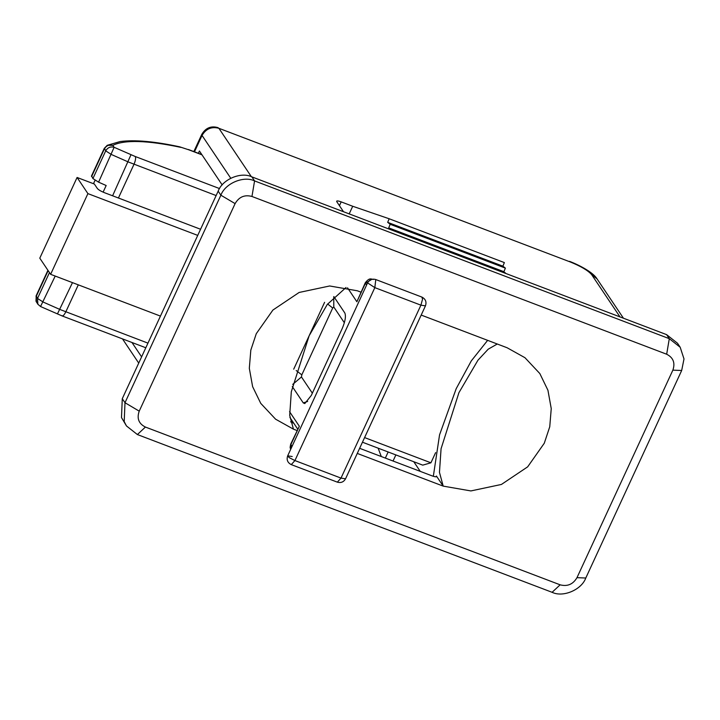 <?xml version="1.0" encoding="UTF-8"?>
<svg xmlns="http://www.w3.org/2000/svg" width="720" height="720" viewBox="0 0 720 720"><rect width="100%" height="100%" fill="white"/><g stroke="black" fill="none" stroke-linecap="round" stroke-linejoin="round"><path stroke-width="1.08" d="M200.565 229.257L104.454 192.69C100.881 191.241 98.505 189.837 97.344 188.478L94.365 184.041L77.085 177.471L87.912 193.617L197.73 235.395M77.085 177.471L39.789 258.174L50.625 274.32L160.443 316.098M50.625 274.32L87.912 193.617M366.588 285.066L365.274 282.771L356.877 301.752L347.544 287.829M289.548 411.669L299.34 426.267L290.691 444.177L292.005 446.472M362.457 442.206L422.748 465.138L430.92 462.807L435.627 452.619M93.474 183.708L95.049 180.306M91.638 175.896L92.916 178.551L98.595 182.169L106.173 185.517L103.113 192.141M333.828 296.595L344.826 312.984C346.122 316.152 345.249 321.345 342.207 328.554L311.31 395.424L304.794 403.569L303.273 402.912L292.275 386.523M293.706 369.18L324.603 302.31M487.638 340.353L471.312 360.873L456.201 388.674L439.551 434.862L433.332 476.307M378.135 448.164L381.294 456.552M505.242 273.258L503.901 271.701L505.386 268.119L502.884 266.166L504.369 262.593L389.169 218.763L352.71 206.262L349.182 213.885M390.042 229.428L388.701 227.88L390.186 224.298L387.684 222.345L389.169 218.763M387.684 222.345L502.884 266.166M390.186 224.298L505.386 268.119M388.701 227.88L503.901 271.701M390.204 229.05L505.404 272.871M343.512 211.734L336.78 201.699C336.303 200.61 337.77 200.664 341.19 201.879L352.71 206.262M336.78 201.699L336.654 201.168M293.814 423.27L290.583 421.821M436.068 476.793L436.428 476.019L436.554 476.55M421.2 315.072L507.123 347.76L524.97 357.714L539.829 373.554L547.938 390.267L551.241 408.6L549.747 426.771L544.284 443.232L527.661 466.848L501.435 484.443L470.889 490.932L443.196 486.117L436.428 476.019C436.878 477.099 435.411 477.045 432.018 475.848L359.631 448.308M222.183 184.932L199.422 151.002L198.369 153.297M413.775 461.727L420.246 471.366M497.259 344.007L488.205 349.191L477.963 360.198L458.91 392.715L441.072 448.722L439.461 472.338L443.196 486.117L357.273 453.429M297.009 430.506L293.436 429.147L289.701 415.368L291.312 391.752L309.15 335.745L327.276 304.443L346.032 287.505M293.436 429.147L275.598 419.193L260.739 403.353L252.621 386.64L249.318 368.307L250.812 350.136L256.284 333.675L272.898 310.059L299.124 292.464L329.679 285.975L357.363 290.79L360.936 292.149M585.792 578.016C581.544 589.815 563.013 597.681 552.096 592.308L137.376 434.547L126.477 425.952L124.2 421.596L124.992 402.723L220.878 195.201C225.117 183.402 243.648 175.536 254.574 180.909L669.294 338.67L680.193 347.265L684 358.947L681.678 370.494L585.792 578.016L576.981 577.674L672.867 370.143C675.351 362.916 673.281 357.606 666.675 354.231L251.955 196.47C244.638 194.49 239.022 196.875 235.107 203.616L139.221 411.147C136.665 418.41 138.726 423.711 145.413 427.059L560.133 584.82C567.414 586.728 573.03 584.343 576.981 577.674M680.193 347.265L677.484 343.224L666.585 334.629L251.865 176.868C240.939 171.504 222.408 179.361 218.169 191.16L122.283 398.691L121.491 417.555L126.477 425.952M216.135 195.561L128.241 161.946L111.375 154.494L105.705 150.876L104.418 148.221M179.586 146.799L188.766 149.805L179.577 146.799C154.503 141.381 134.685 139.635 120.132 141.552L107.208 145.323L112.806 145.341L114.129 147.303L135.297 156.528L219.546 188.577M135.297 156.528C135.945 158.112 135.513 160.713 133.992 164.313L118.422 198.009M130.986 154.755L112.599 195.795M202.005 154.845L188.766 149.805M92.916 178.551L105.705 150.876C107.676 147.537 110.484 146.349 114.129 147.303L98.595 182.169M180.891 147.375C147.321 140.301 124.632 139.626 112.806 145.341C109.17 144.387 106.362 145.575 104.382 148.914L91.602 176.58M364.59 437.58L430.92 462.807M36.234 295.794L37.512 298.449L43.191 302.067L60.048 309.519L147.951 343.134M78.3 284.85L65.799 311.886C64.107 315.234 62.766 316.485 61.785 315.639M72.477 282.636L57.474 313.857M55.206 276.066L40.608 306.405M49.464 272.592L37.512 298.449L37.881 304.254L40.653 306.576L62.136 315.936L145.809 347.76M48.15 270.621L36.198 296.487L36 301.203L37.881 304.254M290.691 444.177L290.106 447.354L290.619 449.469L290.817 444.708L299.34 426.267M371.853 279.333L365.4 283.302L356.877 301.752M374.832 287.631L375.786 279.549C372.177 278.541 369.45 279.657 367.587 282.888L374.832 287.631L294.93 460.566L341.01 478.098L420.912 305.163L374.832 287.631M425.448 305.865L420.912 305.163L422.55 299.16L421.866 297.072C425.574 298.989 426.762 301.923 425.448 305.865L345.546 478.8C343.683 482.04 340.956 483.147 337.347 482.148L341.01 478.098L345.546 478.8M292.221 456.534L287.685 455.832L289.26 457.659L294.93 460.566L291.267 464.616C287.559 462.699 286.371 459.765 287.685 455.832L367.587 282.888M344.358 322.767L333.783 306.99L332.703 307.998L301.806 374.868L301.455 376.956L312.345 393.183M303.273 402.912L307.647 401.445M301.455 376.956L292.716 384.39M301.806 374.868L296.199 370.539M332.703 307.998L327.627 303.984M333.783 306.99L333.774 296.649M619.992 316.908L591.597 274.581C588.042 270.513 580.932 266.301 570.249 261.954L218.889 128.295C211.608 126.378 205.992 128.763 202.041 135.441L201.78 134.379L193.842 151.569M230.742 178.218L202.041 135.441L194.481 151.812M570.249 261.954L218.889 128.295L251.352 176.679M131.967 342.495L141.606 356.868M591.597 274.581L597.042 278.883C593.622 272.916 580.608 265.608 569.538 261.351M339.435 205.659L341.19 201.879M385.344 458.091L388.161 451.98M393.048 461.025L395.865 454.914M560.133 584.82L552.096 592.308M681.678 370.494L672.867 370.143M145.413 427.059L137.376 434.547M666.585 334.629L669.294 338.67L666.675 354.231M139.221 411.147L124.992 402.723L122.283 398.691M251.865 176.868L254.574 180.909L251.955 196.47M235.107 203.616L220.878 195.201L218.169 191.16M188.406 149.508L201.852 154.62M107.208 145.323L104.256 148.383L91.467 176.049M289.881 417.411L297.684 429.039M36.567 302.292L36.063 295.956L47.925 270.297M373.464 279.432C371.214 279.396 369.783 277.02 365.274 282.771M375.786 279.549L421.866 297.072M337.347 482.148L291.267 464.616M218.178 127.692C211.149 125.595 205.686 127.827 201.78 134.379M122.499 338.895L138.726 363.087M623.439 318.213L597.042 278.883"/></g></svg>
